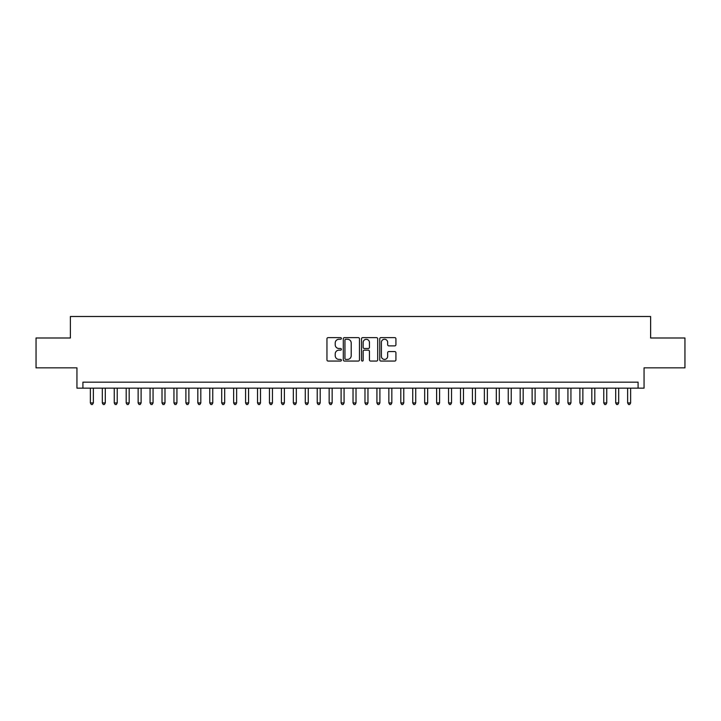 <?xml version="1.0" encoding="UTF-8"?>
<svg xmlns="http://www.w3.org/2000/svg" width="721" height="721" viewBox="0 0 721 721"><rect width="100%" height="100%" fill="white"/><g stroke="black" fill="none" stroke-linecap="round" stroke-linejoin="round"><path stroke-width="1.08" d="M341.394 338.437A0.82 0.82 0 0 0 340.573 337.617L328.127 337.617A1.172 1.172 0 0 0 326.955 338.789L326.955 359.887A1.172 1.172 0 0 0 328.127 361.059L340.573 361.059A0.82 0.82 0 0 0 341.394 360.239A0.82 0.82 0 0 0 340.573 359.418L338.969 359.418A3.749 3.749 0 0 1 335.22 355.669L335.22 353.903A3.749 3.749 0 0 1 338.969 350.154L340.573 350.154A0.82 0.82 0 0 0 341.394 349.334A0.82 0.82 0 0 0 340.573 348.513L338.969 348.513A3.749 3.749 0 0 1 335.22 344.764L335.22 343.007A3.749 3.749 0 0 1 338.969 339.258L340.573 339.258A0.82 0.82 0 0 0 341.394 338.437M394.748 345.882A1.172 1.172 0 0 0 395.919 344.71L395.919 338.789A1.172 1.172 0 0 0 394.748 337.617L380.922 337.617A1.172 1.172 0 0 0 379.751 338.789L379.751 359.887A1.172 1.172 0 0 0 380.922 361.059L394.748 361.059A1.172 1.172 0 0 0 395.919 359.887L395.919 352.731A1.172 1.172 0 0 0 394.748 351.56L388.835 351.56A1.172 1.172 0 0 0 387.664 352.731L387.664 356.282A3.136 3.136 0 0 1 384.527 359.418A3.136 3.136 0 0 1 381.391 356.282L381.391 342.394A3.136 3.136 0 0 1 384.527 339.258A3.136 3.136 0 0 1 387.664 342.394L387.664 344.71A1.172 1.172 0 0 0 388.835 345.882L394.748 345.882M638.085 388.141L644.06 388.141L644.06 367.845L684.95 367.845L684.95 337.996L650.621 337.996L650.621 316.501L70.379 316.501L70.379 337.996L36.05 337.996L36.05 367.845L76.94 367.845L76.94 388.141L638.085 388.141L638.085 382.166L82.915 382.166L82.915 388.141M359.473 338.789A1.172 1.172 0 0 0 358.301 337.617L344.476 337.617A1.172 1.172 0 0 0 343.304 338.789L343.304 359.887A1.172 1.172 0 0 0 344.476 361.059L358.301 361.059A1.172 1.172 0 0 0 359.473 359.887L359.473 338.789M362.699 337.617L376.524 337.617A1.172 1.172 0 0 1 377.696 338.789L377.696 359.887A1.172 1.172 0 0 1 376.524 361.059L370.612 361.059A1.172 1.172 0 0 1 369.44 359.887L369.44 351.325A1.172 1.172 0 0 0 368.26 350.154L364.339 350.154A1.172 1.172 0 0 0 363.168 351.325L363.168 360.239A0.82 0.82 0 0 1 362.348 361.059A0.82 0.82 0 0 1 361.527 360.239L361.527 338.789A1.172 1.172 0 0 1 362.699 337.617M345.765 339.258A0.82 0.82 0 0 0 344.944 340.078L344.944 358.598A0.82 0.82 0 0 0 345.765 359.418L347.459 359.418A3.749 3.749 0 0 0 351.208 355.669L351.208 343.007A3.749 3.749 0 0 0 347.459 339.258L345.765 339.258M369.44 342.448A3.136 3.136 0 0 0 366.304 339.321A3.136 3.136 0 0 0 363.168 342.448L363.168 347.342A1.172 1.172 0 0 0 364.339 348.513L368.26 348.513A1.172 1.172 0 0 0 369.44 347.342L369.44 342.448M90.377 388.141L90.377 402.94L93.36 402.94L93.36 388.141M93.36 402.94L92.459 404.499L91.27 404.499L90.377 402.94M102.31 388.141L102.31 402.94L105.302 402.94L105.302 388.141M105.302 402.94L104.401 404.499L103.211 404.499L102.31 402.94M114.251 388.141L114.251 402.94L117.235 402.94L117.235 388.141M117.235 402.94L116.342 404.499L115.144 404.499L114.251 402.94M126.193 388.141L126.193 402.94L129.176 402.94L129.176 388.141M129.176 402.94L128.284 404.499L127.085 404.499L126.193 402.94M138.135 388.141L138.135 402.94L141.118 402.94L141.118 388.141M141.118 402.94L140.216 404.499L139.027 404.499L138.135 402.94M150.067 388.141L150.067 402.94L153.059 402.94L153.059 388.141M153.059 402.94L152.158 404.499L150.968 404.499L150.067 402.94M162.009 388.141L162.009 402.94L164.992 402.94L164.992 388.141M164.992 402.94L164.1 404.499L162.901 404.499L162.009 402.94M173.95 388.141L173.95 402.94L176.933 402.94L176.933 388.141M176.933 402.94L176.041 404.499L174.843 404.499L173.95 402.94M185.892 388.141L185.892 402.94L188.875 402.94L188.875 388.141M188.875 402.94L187.974 404.499L186.784 404.499L185.892 402.94M197.824 388.141L197.824 402.94L200.817 402.94L200.817 388.141M200.817 402.94L199.915 404.499L198.726 404.499L197.824 402.94M209.766 388.141L209.766 402.94L212.749 402.94L212.749 388.141M212.749 402.94L211.857 404.499L210.658 404.499L209.766 402.94M221.708 388.141L221.708 402.94L224.691 402.94L224.691 388.141M224.691 402.94L223.798 404.499L222.6 404.499L221.708 402.94M233.649 388.141L233.649 402.94L236.632 402.94L236.632 388.141M236.632 402.94L235.731 404.499L234.541 404.499L233.649 402.94M245.582 388.141L245.582 402.94L248.565 402.94L248.565 388.141M248.565 402.94L247.673 404.499L246.483 404.499L245.582 402.94M257.523 388.141L257.523 402.94L260.506 402.94L260.506 388.141M260.506 402.94L259.614 404.499L258.415 404.499L257.523 402.94M269.465 388.141L269.465 402.94L272.448 402.94L272.448 388.141M272.448 402.94L271.556 404.499L270.357 404.499L269.465 402.94M281.406 388.141L281.406 402.94L284.389 402.94L284.389 388.141M284.389 402.94L283.488 404.499L282.299 404.499L281.406 402.94M293.339 388.141L293.339 402.94L296.322 402.94L296.322 388.141M296.322 402.94L295.43 404.499L294.24 404.499L293.339 402.94M305.28 388.141L305.28 402.94L308.264 402.94L308.264 388.141M308.264 402.94L307.371 404.499L306.173 404.499L305.28 402.94M317.222 388.141L317.222 402.94L320.205 402.94L320.205 388.141M320.205 402.94L319.313 404.499L318.114 404.499L317.222 402.94M329.164 388.141L329.164 402.94L332.147 402.94L332.147 388.141M332.147 402.94L331.245 404.499L330.056 404.499L329.164 402.94M341.096 388.141L341.096 402.94L344.079 402.94L344.079 388.141M344.079 402.94L343.187 404.499L341.997 404.499L341.096 402.94M353.038 388.141L353.038 402.94L356.021 402.94L356.021 388.141M356.021 402.94L355.129 404.499L353.93 404.499L353.038 402.94M364.979 388.141L364.979 402.94L367.962 402.94L367.962 388.141M367.962 402.94L367.07 404.499L365.871 404.499L364.979 402.94M376.921 388.141L376.921 402.94L379.904 402.94L379.904 388.141M379.904 402.94L379.003 404.499L377.813 404.499L376.921 402.94M388.853 388.141L388.853 402.94L391.836 402.94L391.836 388.141M391.836 402.94L390.944 404.499L389.755 404.499L388.853 402.94M400.795 388.141L400.795 402.94L403.778 402.94L403.778 388.141M403.778 402.94L402.886 404.499L401.687 404.499L400.795 402.94M412.736 388.141L412.736 402.94L415.72 402.94L415.72 388.141M415.72 402.94L414.827 404.499L413.629 404.499L412.736 402.94M424.678 388.141L424.678 402.94L427.661 402.94L427.661 388.141M427.661 402.94L426.76 404.499L425.57 404.499L424.678 402.94M436.611 388.141L436.611 402.94L439.594 402.94L439.594 388.141M439.594 402.94L438.701 404.499L437.512 404.499L436.611 402.94M448.552 388.141L448.552 402.94L451.535 402.94L451.535 388.141M451.535 402.94L450.643 404.499L449.444 404.499L448.552 402.94M460.494 388.141L460.494 402.94L463.477 402.94L463.477 388.141M463.477 402.94L462.585 404.499L461.386 404.499L460.494 402.94M472.435 388.141L472.435 402.94L475.418 402.94L475.418 388.141M475.418 402.94L474.517 404.499L473.327 404.499L472.435 402.94M484.368 388.141L484.368 402.94L487.351 402.94L487.351 388.141M487.351 402.94L486.459 404.499L485.269 404.499L484.368 402.94M496.309 388.141L496.309 402.94L499.293 402.94L499.293 388.141M499.293 402.94L498.4 404.499L497.202 404.499L496.309 402.94M508.251 388.141L508.251 402.94L511.234 402.94L511.234 388.141M511.234 402.94L510.342 404.499L509.143 404.499L508.251 402.94M520.183 388.141L520.183 402.94L523.176 402.94L523.176 388.141M523.176 402.94L522.274 404.499L521.085 404.499L520.183 402.94M532.125 388.141L532.125 402.94L535.108 402.94L535.108 388.141M535.108 402.94L534.216 404.499L533.026 404.499L532.125 402.94M544.067 388.141L544.067 402.94L547.05 402.94L547.05 388.141M547.05 402.94L546.158 404.499L544.959 404.499L544.067 402.94M556.008 388.141L556.008 402.94L558.991 402.94L558.991 388.141M558.991 402.94L558.099 404.499L556.9 404.499L556.008 402.94M567.941 388.141L567.941 402.94L570.933 402.94L570.933 388.141M570.933 402.94L570.032 404.499L568.842 404.499L567.941 402.94M579.882 388.141L579.882 402.94L582.865 402.94L582.865 388.141M582.865 402.94L581.973 404.499L580.784 404.499L579.882 402.94M591.824 388.141L591.824 402.94L594.807 402.94L594.807 388.141M594.807 402.94L593.915 404.499L592.716 404.499L591.824 402.94M603.765 388.141L603.765 402.94L606.749 402.94L606.749 388.141M606.749 402.94L605.856 404.499L604.658 404.499L603.765 402.94M615.698 388.141L615.698 402.94L618.69 402.94L618.69 388.141M618.69 402.94L617.789 404.499L616.599 404.499L615.698 402.94M627.64 388.141L627.64 402.94L630.623 402.94L630.623 388.141M630.623 402.94L629.73 404.499L628.541 404.499L627.64 402.94"/></g></svg>
